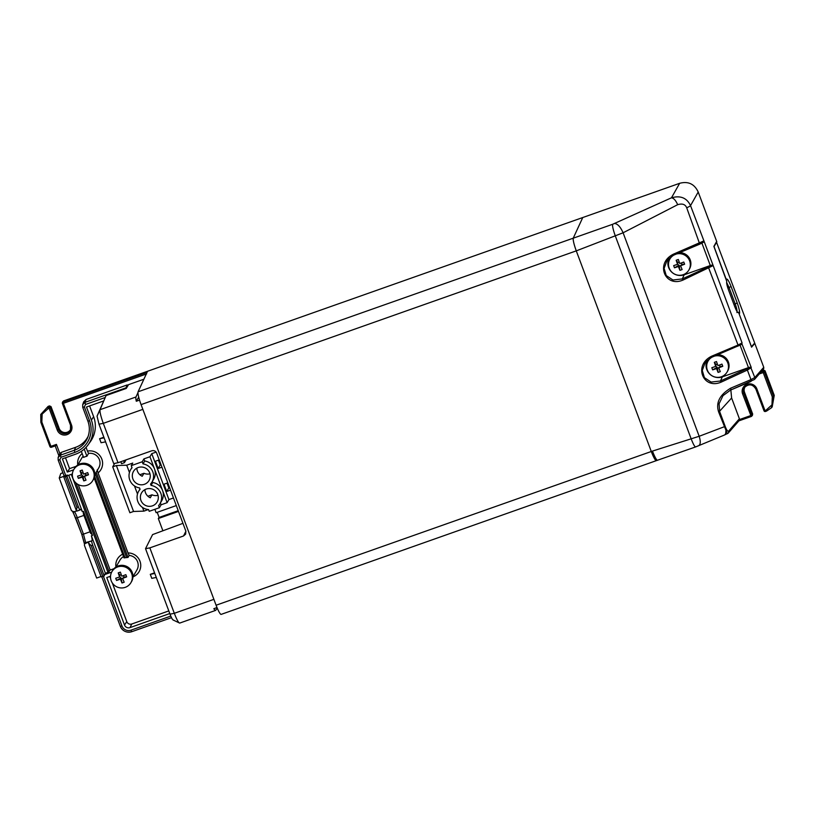 <?xml version="1.0" encoding="UTF-8"?>
<svg xmlns="http://www.w3.org/2000/svg" width="815" height="815" viewBox="0 0 815 815"><rect width="100%" height="100%" fill="white"/><g stroke="black" fill="none" stroke-linecap="round" stroke-linejoin="round"><path stroke-width="1.22" d="M143.878 379.23L128.536 384.649L126.274 388.429L106.052 395.57L100.051 409.69C99.685 411.738 100.765 416.282 103.291 423.342L118.012 462.716L113.723 463.613L98.992 424.197L97.056 416.149L106.052 395.57M139.548 400.104L136.288 401.255A12.551 1.844 70.5 0 1 135.962 396.997L137.959 392.677M657.532 460.231A11.767 1.732 -109.5 0 1 657.522 460.231L221.14 614.388A11.767 1.732 -109.5 0 1 216.087 605.229L141.076 404.607A11.767 1.732 -109.5 0 1 138.092 391.781L147.556 371.263L582.756 217.534L573.291 238.051A11.767 1.732 70.5 0 0 576.276 250.867L651.287 451.5A11.767 1.732 70.5 0 0 656.34 460.658A11.767 1.732 70.5 0 0 656.482 460.546M217.004 607.562L213.846 608.683A12.551 1.844 70.5 0 0 215.567 610.415A12.551 1.844 70.5 0 0 215.71 610.292L217.279 608.214M215.567 610.415L179.657 623.098L172.984 619.93M179.799 622.986C178.811 623.363 176.977 620.144 174.318 613.308L149.858 547.874L145.528 548.678L152.599 534.589L182.947 523.342M173.228 619.879C172.658 620.103 171.588 618.198 170.019 614.164L145.528 548.678M118.012 462.716L151.692 450.827C154.025 450.196 155.696 450.98 156.714 453.181L185.82 531.034L185.667 534.09L183.528 535.975L149.858 547.874M136.288 401.255L138.713 397.119M656.34 460.658A11.767 1.732 -109.5 0 1 651.287 451.5L576.276 250.867C573.923 244.286 572.925 240.018 573.291 238.051L582.756 217.534L679.649 183.304C688.237 181.042 694.421 183.946 698.211 192.014L716.68 241.413L713.879 246.375L726.786 281.481C726.348 282.683 726.939 285.566 728.569 290.13L734.702 306.532C736.434 310.953 737.657 312.929 738.38 312.461L737.881 312.481M168.807 610.924L131.796 623.995A3.922 3.851 -149.7 0 1 126.773 621.641L124.522 625.054L106.765 577.56L110.534 576.225M109.882 576.46L110.606 578.385M112.307 582.939L126.773 621.641M132.937 576.867A12.551 12.317 -149.7 0 0 127.996 552.937L98.075 472.904A12.551 12.317 -149.7 0 0 87.439 451.103L86.033 447.343M89.589 405.921L93.623 416.689A27.445 26.946 30.3 0 1 90.394 441.628L88.183 444.715A27.099 26.6 -149.7 0 0 91.372 420.102L86.482 407.021L103.536 400.99M103.862 437.217L99.583 438.725L101.08 442.739L105.593 441.852M156.297 577.458L151.784 578.344L150.286 574.341L154.565 572.833M99.583 438.725L104.096 437.838M150.286 574.341L154.789 573.454M751.42 346.762L754.69 343.064L716.395 241.923M738.991 313.52L751.481 346.742M84.536 543.737A1.956 1.936 24.7 0 1 84.577 543.615L84.414 545.327L96.659 578.059L101.019 576.521M84.475 543.86L88.438 542.057A3.922 0.581 -109.5 0 0 88.438 542.861L101.131 576.837L104.218 575.95L92.716 545.184A3.922 0.581 70.5 0 1 91.728 540.895L88.438 542.057M104.218 575.95L104.585 574.616L111.675 572.11M169.785 613.552L129.993 627.611A4.269 4.187 30.3 0 1 124.522 625.054M761.047 371.946L762.901 371.283L763.563 370.112L765.071 370.825L774.25 395.377L772.192 406.909L771.428 407.795M763.563 370.112L762.219 370.591M146.588 373.932L146.323 372.638L146.975 371.467L147.199 372.048M146.975 371.467L63.468 400.97L63.101 402.039A1.172 1.151 -160.8 0 0 62.409 403.517L70.528 425.216A6.459 6.337 30.3 0 1 64.405 433.712A6.459 6.337 30.3 0 1 58.476 429.474L57.264 430.045L49.155 408.346L50.357 407.775A1.172 1.141 -150.5 0 0 48.859 407.062L49.511 405.901L48.105 406.4L40.75 414.458L48.105 406.4M49.511 405.901L51.019 406.603L59.189 428.446A6.306 6.184 -149.7 0 0 70.65 429.311M76.539 510.974L73.982 511.881L71.465 510.699L59.23 477.977L60.789 473.515L62.908 472.771M752.011 415.609L752.693 414.132L744.523 392.28A6.306 6.184 -149.7 0 1 745.114 386.789M759.295 373.942L763.207 372.567L762.901 371.283A1.172 1.141 29.5 0 1 764.409 371.986L765.071 370.825M774.25 395.377L772.274 396.834L763.207 372.567L764.409 371.986L773.486 396.253L771.418 407.785L766.599 411.066L765.468 411.473L764.959 410.556L763.981 410.75A1.172 1.172 0 0 0 765.468 411.473L766.589 411.076L766.08 410.159L764.959 410.556L756.85 388.857L755.862 389.071L763.981 410.75L755.862 389.071A6.459 6.337 30.3 0 0 744.747 387.207C749.077 383.58 752.785 384.201 755.862 389.071M763.991 410.78A1.172 1.161 -148.4 0 0 765.448 411.473M74.094 511.637C74.573 511.341 75.652 513.369 77.333 517.719L83.914 515.396M90.058 531.788L92.482 535.435L83.476 511.351L83.354 513.888L90.058 531.788L83.466 534.12L85.677 542.617L91.728 540.895M88.438 542.861L91.249 545.693L92.716 545.184M102.761 576.47L91.249 545.693M104.585 574.616L105.38 573.261L91.382 535.822A7.844 1.151 -109.5 0 1 92.034 540.376M91.382 535.822L92.482 535.435M72.382 473.973L67.594 475.665L67.38 475.094L66.901 476.133L78.403 506.899A3.922 0.581 70.5 0 0 80.084 509.956A3.922 0.581 70.5 0 0 80.145 509.905L80.451 509.385A7.844 1.151 -109.5 0 1 80.563 509.283A7.844 1.151 -109.5 0 1 82.376 511.738L68.735 475.257M83.476 511.351L82.376 511.738M78.403 506.899L76.946 507.419L65.434 476.653L66.901 476.133M59.23 477.977L64.09 476.255L63.784 476.928L76.478 510.903L76.946 507.419M63.784 476.928L65.434 476.653M67.38 475.094L64.11 475.95L58.181 460.088L58.14 457.49L60.473 455.157L74.338 450.257L74.827 452.396A25.133 24.674 -149.7 0 0 89.538 420.744L84.373 406.93L85.514 404.464L105.135 397.537M76.08 466.343L69.57 468.635L67.319 472.048L73.635 469.817M67.319 472.048L62.388 458.855L75.51 454.22A27.099 26.6 -149.7 0 0 88.183 444.715M716.823 241.77L714.001 246.68M714.062 246.66L726.43 279.922M127.711 386.025L127.293 384.904L125.551 388.684M85.514 404.464L85.025 402.325L86.013 399.493L83.68 401.826L82.692 404.658L85.025 402.325L125.53 388.011M89.538 420.744L87.888 421.111L82.723 407.296L82.692 404.658L82.723 407.266L87.888 421.111C89.894 426.703 89.813 432.215 87.643 437.665A23.177 22.749 -149.7 0 1 74.338 450.257L75.703 447.282A22.759 22.341 -149.7 0 0 88.173 436.259M75.703 447.282L61.461 452.315L59.821 453.456L58.14 457.49L58.181 460.129L59.821 459.762L60.972 457.297L74.827 452.396M55.186 445.917L58.802 455.595M56.429 444.389L55.848 445.683L51.416 447.252L50.917 446.335L49.929 446.549L40.852 422.272L40.75 414.458L40.852 422.292L41.84 422.068L50.917 446.335L56.429 444.389L59.821 453.456M51.396 447.252A1.172 1.161 31.6 0 1 49.939 446.569A1.172 1.172 0 0 0 51.416 447.252L55.848 445.683M86.013 399.493L127.293 384.904M736.923 312.563C737.361 311.289 736.78 308.396 735.191 303.903L733.887 304.362M727.815 287.94L729.058 287.491L726.634 282.438M84.22 449.116L86.899 456.278L88.57 453.415L87.439 451.103M98.075 472.904L97.209 469.878M88.57 453.415A9.8 9.627 30.3 0 1 98.737 467.912L94.774 474.687M94.133 477.906L124.033 557.878L125.052 557.766A9.8 9.627 30.3 0 1 126.641 557.582L128.006 557.429L129.188 555.412L127.996 552.937M81.327 451.327L83.609 457.439A9.8 9.627 30.3 0 1 86.899 456.278M77.72 465.008L81.816 458.02A9.8 9.627 30.3 0 1 83.161 456.237M69.57 468.635L65.506 457.755M77.771 464.927A12.551 12.317 30.3 0 1 82.162 453.568M115.883 567.077L119.978 560.088A9.8 9.627 30.3 0 1 123.544 556.594M129.188 555.412A9.8 9.627 30.3 0 1 136.9 569.991L132.937 576.755M71.302 474.35L107.937 572.354L110.168 570.031L113.978 568.687M107.937 572.354L105.38 573.261M78.23 484.589L110.168 570.031M115.934 566.995A12.551 12.317 30.3 0 1 122.637 554.18M739.337 420.245L738.237 421.243L739.337 420.245L739.388 418.767L731.615 397.985L730.851 389.957M728.09 433.254A1.956 1.925 -138.9 0 0 728.498 431.267C727.571 431.4 726.471 429.78 725.187 426.398L719.686 411.677L719.064 403.802L722.986 395.662L730.434 390.13A1.956 0.846 -112.9 0 0 730.515 390.1A1.956 0.846 -112.9 0 0 730.627 388.205C719.553 394.908 715.58 402.916 718.728 412.217L727.347 433.733M754.17 343.655L754.822 343.421L763.757 367.3L763.696 368.777L762.606 369.765L763.696 368.777M754.822 343.421L751.573 347.159L738.522 312.257M750.625 367.127A1.172 1.141 -150.5 0 1 751.155 367.738L747.375 370.051L750.951 379.607L754.822 377.549L750.625 367.127L746.448 369.012L747.375 370.051L721.387 382.031L720.45 381.002L711.098 382.072L704.415 377.661L702.265 370.448L705.321 362.196L711.658 357.316L711.719 356.175C692.893 365.242 703.243 390.171 721.387 382.031M742.047 342.84L713.115 265.456L711.312 265.17L708.286 266.943L738.033 345.051L741.905 343.013A1.172 1.151 -138.9 0 1 741.905 343.818L751.277 367.534M698.211 192.014L690.529 205.614A7.844 0.958 -20.5 0 1 686.709 207.784L699.759 244.143L702.866 242.585L703.885 240.771L690.529 205.614C686.831 197.872 680.474 195.264 671.458 197.811L679.649 183.304M138.092 391.781L612.636 224.278L671.458 197.811C673.71 198.116 675.788 200.409 677.673 204.687L623.098 232.784L576.276 250.867L141.076 404.607M739.042 420.693L728.152 433.193L724.423 435.027A8.619 3.698 -112.9 0 0 724.423 435.027L695.602 446.936L657.522 460.231A11.767 1.732 -109.5 0 1 652.469 451.082L699.178 436.28L623.098 232.784C620.551 227.008 617.75 223.911 614.704 223.493M698.221 445.917C700.554 444.959 700.869 441.75 699.178 436.28L725.187 426.398M673.557 254.107C654.73 263.163 665.081 288.092 683.225 279.963L682.287 278.924L672.935 279.993L666.252 275.582L664.103 268.38L667.159 260.128L673.496 255.248L673.557 254.107L703.742 240.945A1.172 1.151 -138.9 0 1 703.742 241.749L702.866 242.585M712.453 265.058A1.172 1.141 -150.5 0 1 712.993 265.67L683.225 279.963M741.029 344.653L711.699 357.286M707.267 360.128A12.154 11.93 -149.7 0 0 722.365 376.866L749.484 367.249M669.105 258.049A12.154 11.93 -149.7 0 0 684.193 274.798L711.312 265.17M674.066 266.709A19.03 11.756 75 0 0 674.494 267.789A19.57 2.384 -20.5 0 0 678.386 266.515A19.57 2.873 70.5 0 0 679.934 270.336A19.03 11.349 -25.8 0 0 681.034 269.969A19.03 11.349 -25.8 0 0 682.124 269.561A19.57 2.873 -109.5 0 1 680.576 265.741A19.57 2.384 -20.5 0 0 684.61 264.223A19.03 6.917 -113.2 0 0 683.785 262.033A19.57 2.384 159.5 0 1 679.761 263.551A19.57 2.873 -109.5 0 1 678.355 259.486A19.03 7.335 164.1 0 0 677.255 259.863A19.03 7.335 164.1 0 0 676.165 260.26A19.57 2.873 70.5 0 0 677.571 264.325A19.57 2.384 159.5 0 1 673.679 265.598A19.03 11.756 75 0 0 674.066 266.709M679.934 270.336L679.292 266.087L677.744 264.029M678.345 265.639L674.494 267.789M673.669 255.177A10.982 10.778 -149.7 0 0 683.204 274.696A10.982 10.778 -149.7 0 0 689.633 260.871A10.982 10.778 -149.7 0 0 676.348 254.036M679.598 252.66A10.982 10.778 30.3 0 1 689.449 269.031L688.869 270.03M669.91 258.946L670.49 257.947A10.982 10.778 30.3 0 1 671.957 256.002M680.657 265.609L679.292 266.087M679.038 265.395L678.386 266.515M677.571 264.325L677.958 262.512L679.231 262.063M681.391 262.95L681.931 264.376L680.576 265.741M677.958 262.512L676.165 260.26M684.61 264.223L681.931 264.376M712.229 368.777A19.03 11.756 75 0 0 712.656 369.857A19.57 2.384 -20.5 0 0 716.548 368.584A19.57 2.873 70.5 0 0 718.096 372.404A19.03 11.349 -25.8 0 0 719.197 372.037A19.03 11.349 -25.8 0 0 720.287 371.63A19.57 2.873 -109.5 0 1 718.738 367.81A19.57 2.384 -20.5 0 0 722.773 366.292A19.03 6.917 -113.2 0 0 721.947 364.101A19.57 2.384 159.5 0 1 717.923 365.619A19.57 2.873 -109.5 0 1 716.517 361.554A19.03 7.335 164.1 0 0 715.417 361.931A19.03 7.335 164.1 0 0 714.327 362.329A19.57 2.873 70.5 0 0 715.733 366.393A19.57 2.384 159.5 0 1 711.841 367.677A19.03 11.756 75 0 0 712.229 368.777M718.096 372.404L717.465 368.156L715.906 366.098M716.507 367.708L712.656 369.857M711.831 357.245A10.982 10.778 -149.7 0 0 721.367 376.764A10.982 10.778 -149.7 0 0 727.795 362.94A10.982 10.778 -149.7 0 0 714.511 356.114M717.76 354.739A10.982 10.778 30.3 0 1 727.612 371.11L727.031 372.098M708.072 361.014L708.663 360.016A10.982 10.778 30.3 0 1 710.13 358.07M718.82 367.677L717.465 368.156M717.2 367.463L716.548 368.584M715.733 366.393L716.13 364.59L717.394 364.142M719.553 365.018L720.093 366.444L718.738 367.81M716.13 364.59L714.327 362.329M722.773 366.292L720.093 366.444M77.955 477.284A19.03 11.756 75 0 0 78.383 478.364A19.57 2.384 -20.5 0 0 82.264 477.091A19.57 2.873 70.5 0 0 83.813 480.911A19.03 11.349 -25.8 0 0 84.913 480.544A19.03 11.349 -25.8 0 0 86.013 480.137A19.57 2.873 -109.5 0 1 84.465 476.317A19.57 2.384 -20.5 0 0 88.489 474.799A19.03 6.917 -113.2 0 0 87.674 472.608A19.57 2.384 159.5 0 1 83.65 474.126A19.57 2.873 -109.5 0 1 82.244 470.061A19.03 7.335 164.1 0 0 81.133 470.438A19.03 7.335 164.1 0 0 80.043 470.836A19.57 2.873 70.5 0 0 81.449 474.901A19.57 2.384 159.5 0 1 77.568 476.184A19.03 11.756 75 0 0 77.955 477.284M83.813 480.911L83.181 476.663L81.622 474.605M82.234 476.215L78.383 478.364M79.463 464.856A10.982 10.778 -149.7 0 0 73.034 478.68A10.982 10.778 -149.7 0 0 92.747 480.606A10.982 10.778 -149.7 0 0 79.463 464.856M73.798 469.522L74.379 468.523A10.982 10.778 30.3 0 1 94.092 470.449A10.982 10.778 30.3 0 1 93.338 479.607L92.747 480.606M84.536 476.184L83.181 476.663M82.926 475.97L82.264 477.091M81.449 474.901L81.846 473.087L83.12 472.639M85.28 473.525L85.809 474.951L84.465 476.317M81.846 473.087L80.043 470.836M88.489 474.799L85.809 474.951M116.117 579.353A19.03 11.756 75 0 0 116.545 580.443A19.57 2.384 -20.5 0 0 120.426 579.159A19.57 2.873 70.5 0 0 121.975 582.99A19.03 11.349 -25.8 0 0 123.075 582.623A19.03 11.349 -25.8 0 0 124.175 582.205A19.57 2.873 -109.5 0 1 122.627 578.385A19.57 2.384 -20.5 0 0 126.651 576.867A19.03 6.917 -113.2 0 0 125.836 574.677A19.57 2.384 159.5 0 1 121.812 576.195A19.57 2.873 -109.5 0 1 120.406 572.13A19.03 7.335 164.1 0 0 119.296 572.507A19.03 7.335 164.1 0 0 118.206 572.904A19.57 2.873 70.5 0 0 119.611 576.969A19.57 2.384 159.5 0 1 115.73 578.253A19.03 11.756 75 0 0 116.117 579.353M121.975 582.99L121.343 578.732L119.785 576.674M120.396 578.283L116.545 580.443M117.625 566.934A10.982 10.778 -149.7 0 0 111.197 580.759A10.982 10.778 -149.7 0 0 130.909 582.684A10.982 10.778 -149.7 0 0 117.625 566.934M111.961 571.59L112.541 570.602A10.982 10.778 30.3 0 1 132.264 572.527A10.982 10.778 30.3 0 1 131.5 581.686L130.909 582.684M122.698 578.253L121.343 578.732M121.089 578.039L120.426 579.159M119.611 576.969L120.009 575.166L121.282 574.718M123.442 575.594L123.972 577.02L122.627 578.385M120.009 575.166L118.206 572.904M126.651 576.867L123.972 577.02M176.305 505.575L156.134 512.696L154.87 509.314M162.776 530.473L158.314 518.534L158.925 517.505L178.21 510.689M178.485 511.413L158.314 518.534M157.214 512.319L159.119 517.433M114.711 463.409L112.715 466.822L116.372 465.528L126.712 465.202L132.763 463.073L131.246 465.65L142.218 461.779L143.012 463.898A12.337 12.113 -149.7 0 1 151.947 482.154L153.648 479.24A12.337 12.113 30.3 0 0 154.504 468.951L162.552 490.477A12.337 12.113 30.3 0 1 161.696 500.767L159.995 503.68A12.337 12.113 -149.7 0 0 151.06 485.424L150.551 484.069A12.337 12.113 -149.7 0 0 151.947 482.154M148.35 509.558L143.888 511.137L133.548 511.463L129.891 512.757L112.715 466.822M158.029 495.326A9.016 8.853 -149.7 0 1 151.987 494.807L147.912 496.243M151.987 494.807L150.255 497.771A9.016 8.853 -149.7 0 1 144.907 489.642M140.934 500.42A9.016 8.853 30.3 0 1 150.082 488.593A9.016 8.853 30.3 0 1 152.476 505.83A9.016 8.853 30.3 0 1 140.934 500.42M159.995 503.68A12.337 12.113 -149.7 0 1 158.599 505.595L159.394 507.714L149.206 511.311L148.554 509.579A12.337 12.113 -149.7 0 1 140.088 489.295L139.579 487.94A12.337 12.113 -149.7 0 1 130.645 469.685L131.938 467.484M131.246 465.65L132.04 467.769A12.337 12.113 -149.7 0 0 130.645 469.685M144.428 484.304A9.016 8.853 30.3 0 1 133.507 471.365A9.016 8.853 30.3 0 1 149.705 472.945A9.016 8.853 30.3 0 1 144.428 484.304M136.849 468.116A9.016 8.853 -149.7 0 0 142.228 476.255L143.97 473.291A9.016 8.853 -149.7 0 0 149.98 473.8M143.97 473.291L139.885 474.738M143.888 511.137L142.513 507.45M137.501 494.043L134.465 485.923M129.453 472.517L126.712 465.202M142.218 461.779L143.919 458.876L149.95 456.746L151.753 453.639L156.134 452.101M123.676 460.72L124.42 462.686L121.567 463.694L120.824 461.728M124.42 462.686L126.06 459.874M167.014 483.122L168.807 487.93L169.601 487.645M168.807 487.93L166.729 491.476L164.009 484.192L167.809 482.847M170.529 490.141L166.729 491.476M173.463 497.975L168.929 499.575L167.116 502.672L161.095 504.801L159.394 507.714M151.753 453.639L168.929 499.575M161.951 467.168L158.141 468.513L155.421 461.219L159.22 459.884M133.548 511.463L116.372 465.528M160.412 502.977L161.095 504.801M152.364 481.451L152.762 482.511A12.337 12.113 30.3 0 1 162.552 490.477L167.116 502.672M152.762 482.511L151.06 485.424M143.919 458.876L144.713 460.984A12.337 12.113 30.3 0 1 154.504 468.951L149.95 456.746M144.713 460.984L143.012 463.898M158.426 460.159L160.219 464.957L161.013 464.682M160.219 464.957L158.141 468.513M135.962 396.997L100.051 409.69L97.056 416.149M213.887 599.341L174.318 613.308L170.019 614.164M183.528 535.975L185.901 531.248M142.849 409.364L103.291 423.342L98.992 424.197M652.469 451.082L216.087 605.229M170.783 616.099L130.95 630.168A7.019 6.887 30.3 0 1 121.965 625.961L103.373 576.246M756.85 388.857A7.63 7.498 30.3 0 0 747.07 384.272A7.63 7.498 30.3 0 0 742.608 393.889L743.81 393.309A6.459 6.337 30.3 0 1 744.747 387.207M742.608 393.889L751.236 416.485A1.172 1.151 -138.9 0 0 751.929 415.008L743.81 393.309L744.523 392.28M752.693 414.132L750.717 415.589L739.511 419.542M751.226 416.496L738.91 420.856L751.206 416.496A1.172 1.172 0 0 0 751.715 416.159L752.49 415.283M131.786 631.696C126.529 633 122.698 631.207 120.314 626.317L101.763 576.694L120.314 626.317A8.975 8.812 30.3 0 0 131.755 631.696L171.496 617.668L131.786 631.696L130.95 630.168M772.274 396.834L771.988 404.811L766.08 410.159M120.314 626.317L121.965 625.961M73.034 511.973L81.826 534.446M81.846 534.508L84.526 543.737M72.504 511.26L75.693 518.075L77.333 517.719L83.466 534.12L81.826 534.487L84.465 543.992M84.577 543.615A1.956 1.936 24.7 0 1 85.677 542.617L85.565 542.861M65.77 475.665L59.821 459.762M82.723 407.296L84.373 406.93M87.643 437.665A23.177 22.749 -149.7 0 0 87.918 421.131M60.972 457.297L60.473 455.157L61.461 452.315M48.859 407.062L47.739 407.459L48.034 408.743L49.155 408.346L48.859 407.062M41.84 422.068L42.136 414.091L48.034 408.743M62.419 402.671A1.172 1.172 0 0 0 62.409 403.537L63.397 403.313L71.506 425.012A7.63 7.498 30.3 0 1 67.044 434.629A7.63 7.498 30.3 0 1 57.264 430.045M146.323 372.638L63.101 402.039L63.397 403.313L146.272 374.044M59.189 428.446L58.476 429.474L50.357 407.775L51.019 406.603M739.246 314.009L739.429 313.755C739.949 312.176 739.205 308.579 737.208 302.936L731.075 286.534C728.936 281.094 727.408 278.628 726.481 279.117L726.297 279.382M738.736 312.838A1.956 1.915 34.9 0 1 739.429 313.755M737.208 302.936L735.191 303.903L729.058 287.491L731.075 286.534M726.481 279.117A1.956 1.915 34.9 0 1 726.552 280.248M93.623 416.689L91.372 420.102M128.006 557.429L96.18 472.293M95.304 473.78L126.641 557.582M129.993 627.611L131.796 623.995M109.149 571.773L75.958 482.989M125.052 557.766L94.591 476.286M71.506 425.012L70.528 425.216M731.615 397.985L718.728 412.217M728.498 431.267L739.388 418.767M730.627 388.205L750.951 379.607A1.956 0.846 67.1 0 1 750.849 381.512A1.956 0.846 67.1 0 1 750.768 381.532L730.597 390.059M763.411 369.226L754.476 379.474A1.956 1.925 -138.9 0 0 754.822 377.549L763.757 367.3M713.115 265.456L703.885 240.771M695.725 446.844C694.879 447.119 693.382 444.521 691.242 439.041L615.417 236.238C613.226 230.095 612.289 226.101 612.636 224.278M711.719 356.175L738.033 345.051L737.921 346.212M686.709 207.784C685.303 204.321 682.287 203.292 677.673 204.687M740.091 345.224L748.476 367.636M746.448 369.012L720.45 381.002L722.365 376.866M724.423 435.027A8.619 3.698 -112.9 0 0 725.829 431.003M684.193 274.798L682.287 278.924L708.286 266.943M699.759 244.143L673.536 255.217M701.929 243.155L710.313 265.568M771.398 407.816L766.589 411.076M75.693 518.075L81.826 534.487M64.11 475.98L58.181 460.129M40.852 422.292L49.929 446.549M62.775 401.673L62.398 402.732M94.133 477.926L124.033 557.908M83.354 513.888L90.628 533.346M62.409 403.537L70.518 425.236L70.457 429.841M76.793 511.117L80.084 509.956M705.332 362.196L711.658 357.316L741.456 344.399M754.476 379.474L730.515 390.1L722.997 395.662M667.169 260.128L673.496 255.248L703.294 242.33M138.693 491.211L139.986 489.01"/></g></svg>
